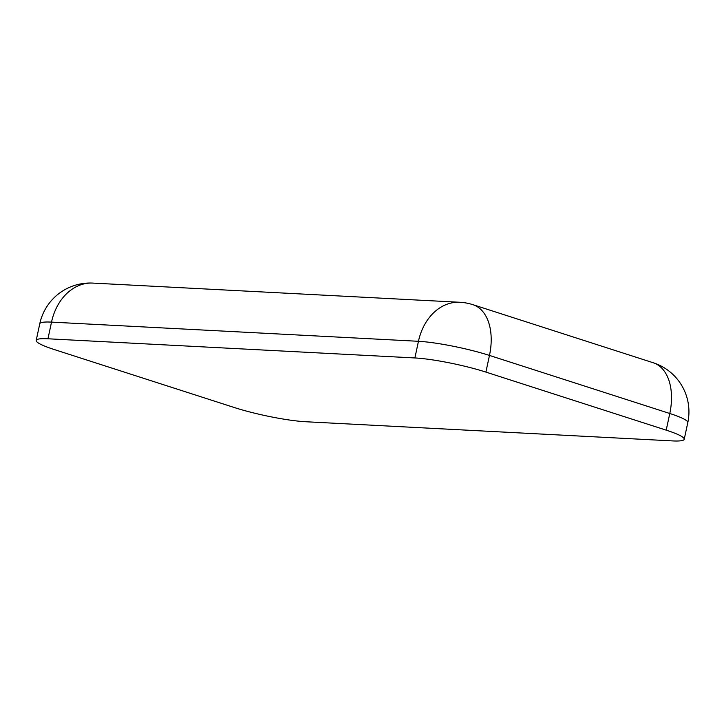 <?xml version="1.0" encoding="UTF-8"?>
<svg xmlns="http://www.w3.org/2000/svg" width="724" height="724" viewBox="0 0 724 724"><rect width="100%" height="100%" fill="white"/><g stroke="black" fill="none" stroke-linecap="round" stroke-linejoin="round"><path stroke-width="1.09" d="M684.225 439.269A51.54 6.552 -167.9 0 1 672.478 440.907L305.546 421.73A51.54 6.552 -167.9 0 1 234.531 407.594L54.219 349.529A51.54 6.552 -167.9 0 1 36.2 340.416A51.54 6.552 -167.9 0 1 47.956 338.778L414.888 357.955L418.454 341.294A51.54 6.552 12.1 0 1 489.469 355.43L669.781 413.495A51.54 6.552 12.1 0 1 687.8 422.608A51.54 51.54 0 0 0 653.211 362.751A51.54 31.756 107.9 0 1 669.781 413.495L666.216 430.156A51.54 6.552 -167.9 0 1 684.225 439.269L687.8 422.608M414.888 357.955A51.54 6.552 -167.9 0 1 485.894 372.091L666.216 430.156M36.2 340.416L39.775 323.755A51.54 6.552 12.1 0 1 51.522 322.117L418.454 341.294A51.54 40.064 93 0 1 459.785 302.27L92.853 283.093A51.54 40.064 93 0 0 51.522 322.117L47.956 338.778M653.211 362.751L472.89 304.677A51.54 31.756 107.9 0 1 489.469 355.43L485.894 372.091M92.853 283.093A51.54 51.54 0 0 0 39.775 323.755M472.89 304.677A51.54 51.54 0 0 0 459.785 302.27"/></g></svg>

